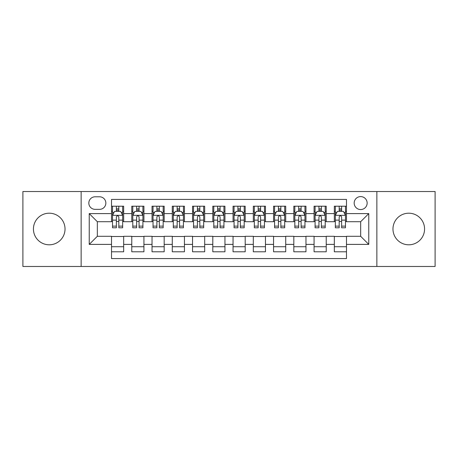 <?xml version="1.0" encoding="UTF-8"?>
<svg xmlns="http://www.w3.org/2000/svg" width="458" height="458" viewBox="0 0 458 458"><rect width="100%" height="100%" fill="white"/><g stroke="black" fill="none" stroke-linecap="round" stroke-linejoin="round"><path stroke-width="0.69" d="M408.765 213.199A15.801 15.801 0 0 0 392.97 229A15.801 15.801 0 0 0 408.765 244.801A15.801 15.801 0 0 0 424.566 229A15.801 15.801 0 0 0 408.765 213.199M49.235 213.199A15.801 15.801 0 0 0 33.434 229A15.801 15.801 0 0 0 49.235 244.801A15.801 15.801 0 0 0 65.03 229A15.801 15.801 0 0 0 49.235 213.199M360.664 196.591A6.481 6.481 0 0 0 354.177 203.071A6.481 6.481 0 0 0 360.664 209.552A6.481 6.481 0 0 0 367.144 203.071A6.481 6.481 0 0 0 360.664 196.591M376.865 266.47L435.1 266.47L435.1 191.53L376.865 191.53L376.865 266.47L81.135 266.47L81.135 191.53L22.9 191.53L22.9 266.47L81.135 266.47M346.483 206.214L334.329 206.214L334.329 213.605L326.228 213.605L326.228 221.706L334.329 221.706L334.329 213.605M326.228 213.605L326.228 206.214L314.074 206.214L314.074 213.605L305.973 213.605L305.973 221.706L314.074 221.706L314.074 213.605M305.973 213.605L305.973 206.214L293.818 206.214L293.818 213.605L285.718 213.605L285.718 221.706L293.818 221.706L293.818 213.605M285.718 213.605L285.718 206.214L273.563 206.214L273.563 213.605L265.463 213.605L265.463 221.706L273.563 221.706L273.563 213.605M265.463 213.605L265.463 206.214L253.308 206.214L253.308 213.605L245.202 213.605L245.202 221.706L253.308 221.706L253.308 213.605M245.202 213.605L245.202 206.214L233.053 206.214L233.053 213.605L224.947 213.605L224.947 221.706L233.053 221.706L233.053 213.605M224.947 213.605L224.947 206.214L212.798 206.214L212.798 213.605L204.692 213.605L204.692 221.706L212.798 221.706L212.798 213.605M204.692 213.605L204.692 206.214L192.537 206.214L192.537 213.605L184.437 213.605L184.437 221.706L192.537 221.706L192.537 213.605M184.437 213.605L184.437 206.214L172.282 206.214L172.282 213.605L164.182 213.605L164.182 221.706L172.282 221.706L172.282 213.605M164.182 213.605L164.182 206.214L152.027 206.214L152.027 213.605L143.927 213.605L143.927 221.706L152.027 221.706L152.027 213.605M143.927 213.605L143.927 206.214L131.772 206.214L131.772 221.706L123.671 221.706L123.671 206.214L111.517 206.214M111.517 251.786L123.671 251.786L123.671 236.294L131.772 236.294L131.772 251.786L143.927 251.786L143.927 236.294L152.027 236.294L152.027 244.395L143.927 244.395M152.027 244.395L152.027 251.786L164.182 251.786L164.182 236.294L172.282 236.294L172.282 244.395L164.182 244.395M172.282 244.395L172.282 251.786L184.437 251.786L184.437 236.294L192.537 236.294L192.537 244.395L184.437 244.395M192.537 244.395L192.537 251.786L204.692 251.786L204.692 236.294L212.798 236.294L212.798 244.395L204.692 244.395M212.798 244.395L212.798 251.786L224.947 251.786L224.947 236.294L233.053 236.294L233.053 244.395L224.947 244.395M233.053 244.395L233.053 251.786L245.202 251.786L245.202 236.294L253.308 236.294L253.308 244.395L245.202 244.395M253.308 244.395L253.308 251.786L265.463 251.786L265.463 236.294L273.563 236.294L273.563 244.395L265.463 244.395M273.563 244.395L273.563 251.786L285.718 251.786L285.718 236.294L293.818 236.294L293.818 244.395L285.718 244.395M293.818 244.395L293.818 251.786L305.973 251.786L305.973 236.294L314.074 236.294L314.074 244.395L305.973 244.395M314.074 244.395L314.074 251.786L326.228 251.786L326.228 236.294L334.329 236.294L334.329 244.395L326.228 244.395M95.109 209.352L99.569 209.352A6.28 6.28 0 0 0 105.844 203.071A6.28 6.28 0 0 0 99.569 196.791L95.109 196.791A6.28 6.28 0 0 0 88.829 203.071A6.28 6.28 0 0 0 95.109 209.352M376.865 191.53L81.135 191.53M346.483 213.605L346.483 199.425L111.517 199.425L111.517 221.706L97.336 221.706L97.336 236.294L111.517 236.294L111.517 258.575L346.483 258.575L346.483 236.294L360.664 236.294L360.664 221.706L346.483 221.706L346.483 213.605L368.764 213.605L368.764 244.395L346.483 244.395M111.517 244.395L89.236 244.395L89.236 213.605L111.517 213.605M334.329 244.395L334.329 251.786L346.483 251.786M111.517 211.275L112.531 211.275M116.378 211.275L118.811 211.275M122.658 211.275L123.671 211.275M111.517 221.506L112.531 221.506M116.378 221.506L118.811 221.506M122.658 221.506L123.671 221.506M111.517 236.494L123.671 236.494M111.517 246.725L123.671 246.725M131.772 221.506L132.786 221.506M136.633 221.506L139.066 221.506M142.913 221.506L143.927 221.506M131.772 211.275L132.786 211.275M136.633 211.275L139.066 211.275M142.913 211.275L143.927 211.275M131.772 236.494L143.927 236.494M131.772 246.725L143.927 246.725M152.027 236.494L164.182 236.494M152.027 246.725L164.182 246.725M152.027 211.275L153.041 211.275M156.888 211.275L159.321 211.275M163.168 211.275L164.182 211.275M152.027 221.506L153.041 221.506M156.888 221.506L159.321 221.506M163.168 221.506L164.182 221.506M172.282 236.494L184.437 236.494M172.282 246.725L184.437 246.725M172.282 211.275L173.296 211.275M177.149 211.275L179.576 211.275M183.423 211.275L184.437 211.275M172.282 221.506L173.296 221.506M177.149 221.506L179.576 221.506M183.423 221.506L184.437 221.506M192.537 236.494L204.692 236.494M192.537 246.725L204.692 246.725M192.537 211.275L193.551 211.275M197.404 211.275L199.831 211.275M203.678 211.275L204.692 211.275M192.537 221.506L193.551 221.506M197.404 221.506L199.831 221.506M203.678 221.506L204.692 221.506M212.798 236.494L224.947 236.494M212.798 246.725L224.947 246.725M212.798 211.275L213.806 211.275M217.659 211.275L220.086 211.275M223.933 211.275L224.947 211.275M212.798 221.506L213.806 221.506M217.659 221.506L220.086 221.506M223.933 221.506L224.947 221.506M233.053 236.494L245.202 236.494M233.053 246.725L245.202 246.725M233.053 211.275L234.067 211.275M237.914 211.275L240.341 211.275M244.194 211.275L245.202 211.275M233.053 221.506L234.067 221.506M237.914 221.506L240.341 221.506M244.194 221.506L245.202 221.506M253.308 236.494L265.463 236.494M253.308 246.725L265.463 246.725M253.308 211.275L254.322 211.275M258.169 211.275L260.596 211.275M264.449 211.275L265.463 211.275M253.308 221.506L254.322 221.506M258.169 221.506L260.596 221.506M264.449 221.506L265.463 221.506M273.563 236.494L285.718 236.494M273.563 246.725L285.718 246.725M273.563 211.275L274.577 211.275M278.424 211.275L280.851 211.275M284.704 211.275L285.718 211.275M273.563 221.506L274.577 221.506M278.424 221.506L280.851 221.506M284.704 221.506L285.718 221.506M293.818 236.494L305.973 236.494M293.818 246.725L305.973 246.725M293.818 211.275L294.832 211.275M298.679 211.275L301.112 211.275M304.959 211.275L305.973 211.275M293.818 221.506L294.832 221.506M298.679 221.506L301.112 221.506M304.959 221.506L305.973 221.506M314.074 236.494L326.228 236.494M314.074 246.725L326.228 246.725M314.074 211.275L315.087 211.275M318.934 211.275L321.367 211.275M325.214 211.275L326.228 211.275M314.074 221.506L315.087 221.506M318.934 221.506L321.367 221.506M325.214 221.506L326.228 221.506M334.329 236.494L346.483 236.494M334.329 246.725L346.483 246.725M334.329 211.275L335.342 211.275M339.189 211.275L341.622 211.275M345.469 211.275L346.483 211.275M334.329 221.506L335.342 221.506M339.189 221.506L341.622 221.506M345.469 221.506L346.483 221.506M97.336 221.706L89.236 213.605M97.336 236.294L89.236 244.395M368.764 213.605L360.664 221.706M368.764 244.395L360.664 236.294M118.811 208.848L116.378 208.848M122.658 226.132L118.811 226.132L118.811 227.786L122.658 227.786L122.658 215.426L120.631 211.378L114.557 211.378L112.531 215.426L112.531 227.786L116.378 227.786L116.378 226.132L112.531 226.132M112.531 215.426L112.531 206.214M122.658 215.426L122.658 206.214M116.378 211.378L116.378 206.214M118.811 206.214L118.811 211.378M118.811 226.132L118.811 216.949C117.998 215.386 117.191 215.386 116.378 216.949L116.378 226.132M139.066 208.848L136.633 208.848M142.913 226.132L139.066 226.132L139.066 227.786L142.913 227.786L142.913 215.426L140.887 211.378L134.812 211.378L132.786 215.426L132.786 227.786L136.633 227.786L136.633 226.132L132.786 226.132M132.786 215.426L132.786 206.214M142.913 215.426L142.913 206.214M136.633 211.378L136.633 206.214M139.066 206.214L139.066 211.378M139.066 226.132L139.066 216.949C138.259 215.386 137.446 215.386 136.633 216.949L136.633 226.132M159.321 208.848L156.888 208.848M163.168 226.132L159.321 226.132L159.321 227.786L163.168 227.786L163.168 215.426L161.142 211.378L155.067 211.378L153.041 215.426L153.041 227.786L156.888 227.786L156.888 226.132L153.041 226.132M153.041 215.426L153.041 206.214M163.168 215.426L163.168 206.214M156.888 211.378L156.888 206.214M159.321 206.214L159.321 211.378M159.321 226.132L159.321 216.949C158.514 215.386 157.701 215.386 156.888 216.949L156.888 226.132M179.576 208.848L177.149 208.848M183.423 226.132L179.576 226.132L179.576 227.786L183.423 227.786L183.423 215.426L181.402 211.378L175.322 211.378L173.296 215.426L173.296 227.786L177.149 227.786L177.149 226.132L173.296 226.132M173.296 215.426L173.296 206.214M183.423 215.426L183.423 206.214M177.149 211.378L177.149 206.214M179.576 206.214L179.576 211.378M179.576 226.132L179.576 216.949C178.769 215.386 177.956 215.386 177.149 216.949L177.149 226.132M199.831 208.848L197.404 208.848M203.678 226.132L199.831 226.132L199.831 227.786L203.678 227.786L203.678 215.426L201.657 211.378L195.577 211.378L193.551 215.426L193.551 227.786L197.404 227.786L197.404 226.132L193.551 226.132M193.551 215.426L193.551 206.214M203.678 215.426L203.678 206.214M197.404 211.378L197.404 206.214M199.831 206.214L199.831 211.378M199.831 226.132L199.831 216.949C199.024 215.386 198.211 215.386 197.404 216.949L197.404 226.132M220.086 208.848L217.659 208.848M223.933 226.132L220.086 226.132L220.086 227.786L223.933 227.786L223.933 215.426L221.912 211.378L215.833 211.378L213.806 215.426L213.806 227.786L217.659 227.786L217.659 226.132L213.806 226.132M213.806 215.426L213.806 206.214M223.933 215.426L223.933 206.214M217.659 211.378L217.659 206.214M220.086 206.214L220.086 211.378M220.086 226.132L220.086 216.949C219.279 215.386 218.466 215.386 217.659 216.949L217.659 226.132M240.341 208.848L237.914 208.848M244.194 226.132L240.341 226.132L240.341 227.786L244.194 227.786L244.194 215.426L242.167 211.378L236.088 211.378L234.067 215.426L234.067 227.786L237.914 227.786L237.914 226.132L234.067 226.132M234.067 215.426L234.067 206.214M244.194 215.426L244.194 206.214M237.914 211.378L237.914 206.214M240.341 206.214L240.341 211.378M240.341 226.132L240.341 216.949C239.534 215.386 238.721 215.386 237.914 216.949L237.914 226.132M260.596 208.848L258.169 208.848M264.449 226.132L260.596 226.132L260.596 227.786L264.449 227.786L264.449 215.426L262.423 211.378L256.343 211.378L254.322 215.426L254.322 227.786L258.169 227.786L258.169 226.132L254.322 226.132M254.322 215.426L254.322 206.214M264.449 215.426L264.449 206.214M258.169 211.378L258.169 206.214M260.596 206.214L260.596 211.378M260.596 226.132L260.596 216.949C259.789 215.386 258.982 215.386 258.169 216.949L258.169 226.132M280.851 208.848L278.424 208.848M284.704 226.132L280.851 226.132L280.851 227.786L284.704 227.786L284.704 215.426L282.678 211.378L276.598 211.378L274.577 215.426L274.577 227.786L278.424 227.786L278.424 226.132L274.577 226.132M274.577 215.426L274.577 206.214M284.704 215.426L284.704 206.214M278.424 211.378L278.424 206.214M280.851 206.214L280.851 211.378M280.851 226.132L280.851 216.949C280.044 215.386 279.237 215.386 278.424 216.949L278.424 226.132M301.112 208.848L298.679 208.848M304.959 226.132L301.112 226.132L301.112 227.786L304.959 227.786L304.959 215.426L302.933 211.378L296.858 211.378L294.832 215.426L294.832 227.786L298.679 227.786L298.679 226.132L294.832 226.132M294.832 215.426L294.832 206.214M304.959 215.426L304.959 206.214M298.679 211.378L298.679 206.214M301.112 206.214L301.112 211.378M301.112 226.132L301.112 216.949C300.299 215.386 299.492 215.386 298.679 216.949L298.679 226.132M321.367 208.848L318.934 208.848M325.214 226.132L321.367 226.132L321.367 227.786L325.214 227.786L325.214 215.426L323.188 211.378L317.113 211.378L315.087 215.426L315.087 227.786L318.934 227.786L318.934 226.132L315.087 226.132M315.087 215.426L315.087 206.214M325.214 215.426L325.214 206.214M318.934 211.378L318.934 206.214M321.367 206.214L321.367 211.378M321.367 226.132L321.367 216.949C320.554 215.386 319.747 215.386 318.934 216.949L318.934 226.132M341.622 208.848L339.189 208.848M345.469 226.132L341.622 226.132L341.622 227.786L345.469 227.786L345.469 215.426L343.443 211.378L337.369 211.378L335.342 215.426L335.342 227.786L339.189 227.786L339.189 226.132L335.342 226.132M335.342 215.426L335.342 206.214M345.469 215.426L345.469 206.214M339.189 211.378L339.189 206.214M341.622 206.214L341.622 211.378M341.622 226.132L341.622 216.949C340.809 215.386 340.002 215.386 339.189 216.949L339.189 226.132M131.772 244.395L123.671 244.395M131.772 213.605L123.671 213.605M122.607 215.329L112.582 215.329M112.531 212.495L113.996 212.495M121.193 212.495L122.658 212.495M116.378 220.126L112.531 220.126M122.658 220.126L118.811 220.126M118.811 210.136L116.378 210.136M142.862 215.329L132.837 215.329M132.786 212.495L134.257 212.495M141.448 212.495L142.913 212.495M136.633 220.126L132.786 220.126M142.913 220.126L139.066 220.126M139.066 210.136L136.633 210.136M163.117 215.329L153.092 215.329M153.041 212.495L154.512 212.495M161.703 212.495L163.168 212.495M156.888 220.126L153.041 220.126M163.168 220.126L159.321 220.126M159.321 210.136L156.888 210.136M183.372 215.329L173.347 215.329M173.296 212.495L174.767 212.495M181.958 212.495L183.423 212.495M177.149 220.126L173.296 220.126M183.423 220.126L179.576 220.126M179.576 210.136L177.149 210.136M203.633 215.329L193.602 215.329M193.551 212.495L195.022 212.495M202.213 212.495L203.678 212.495M197.404 220.126L193.551 220.126M203.678 220.126L199.831 220.126M199.831 210.136L197.404 210.136M223.888 215.329L213.857 215.329M213.806 212.495L215.277 212.495M222.468 212.495L223.933 212.495M217.659 220.126L213.806 220.126M223.933 220.126L220.086 220.126M220.086 210.136L217.659 210.136M244.143 215.329L234.112 215.329M234.067 212.495L235.532 212.495M242.723 212.495L244.194 212.495M237.914 220.126L234.067 220.126M244.194 220.126L240.341 220.126M240.341 210.136L237.914 210.136M264.398 215.329L254.367 215.329M254.322 212.495L255.787 212.495M262.978 212.495L264.449 212.495M258.169 220.126L254.322 220.126M264.449 220.126L260.596 220.126M260.596 210.136L258.169 210.136M284.653 215.329L274.628 215.329M274.577 212.495L276.042 212.495M283.233 212.495L284.704 212.495M278.424 220.126L274.577 220.126M284.704 220.126L280.851 220.126M280.851 210.136L278.424 210.136M304.908 215.329L294.883 215.329M294.832 212.495L296.297 212.495M303.488 212.495L304.959 212.495M298.679 220.126L294.832 220.126M304.959 220.126L301.112 220.126M301.112 210.136L298.679 210.136M325.163 215.329L315.138 215.329M315.087 212.495L316.552 212.495M323.743 212.495L325.214 212.495M318.934 220.126L315.087 220.126M325.214 220.126L321.367 220.126M321.367 210.136L318.934 210.136M345.418 215.329L335.393 215.329M335.342 212.495L336.807 212.495M344.004 212.495L345.469 212.495M339.189 220.126L335.342 220.126M345.469 220.126L341.622 220.126M341.622 210.136L339.189 210.136"/></g></svg>
